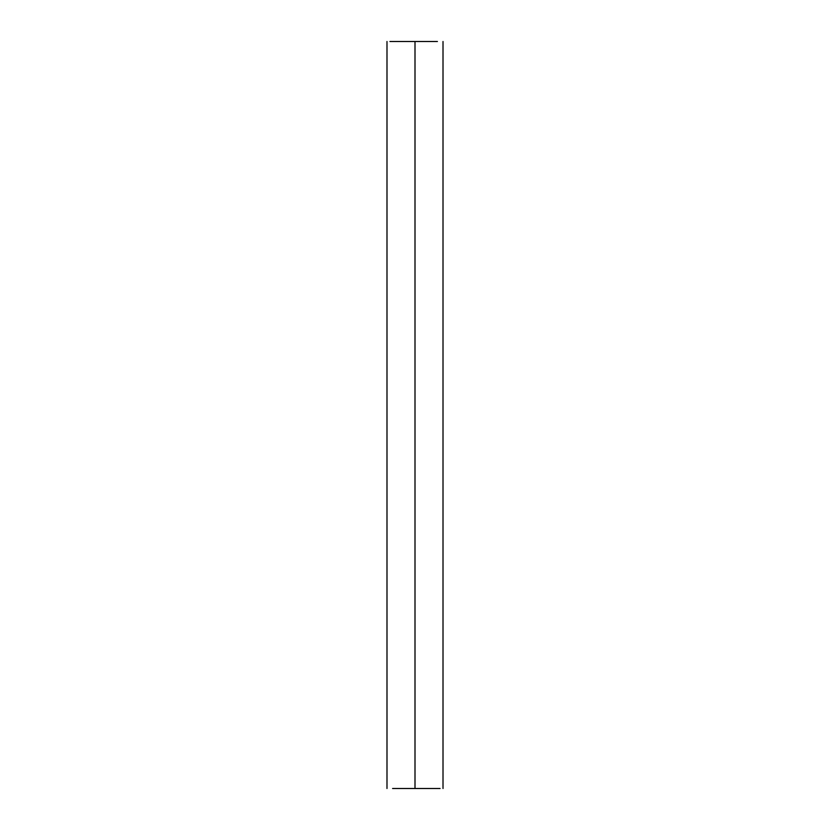 <?xml version="1.0" encoding="UTF-8"?>
<svg xmlns="http://www.w3.org/2000/svg" width="830" height="830" viewBox="0 0 830 830"><rect width="100%" height="100%" fill="white"/><g stroke="black" fill="none" stroke-linecap="round" stroke-linejoin="round"><path stroke-width="1.25" d="M392.59 788.5L415 788.5L415 41.5L389.944 41.5L415 41.5L415 788.5L440.056 788.5L392.59 788.5M437.41 41.5L415 41.5L437.41 41.5M386.988 788.5L386.988 41.5M443.013 788.5L443.013 41.5"/></g></svg>
